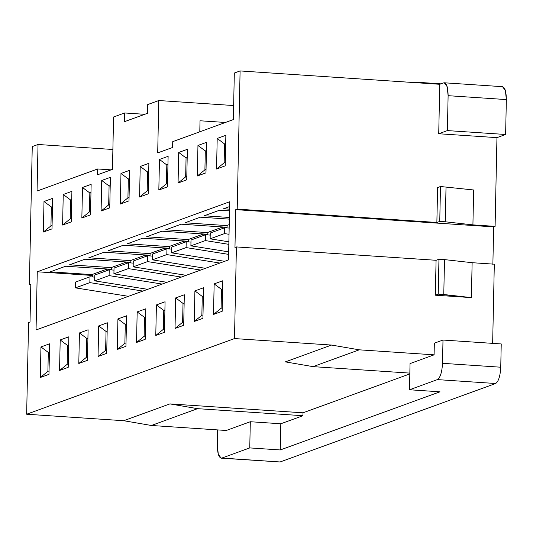 <?xml version="1.0" encoding="UTF-8"?>
<svg xmlns="http://www.w3.org/2000/svg" width="533" height="533" viewBox="0 0 533 533"><rect width="100%" height="100%" fill="white"/><g stroke="black" fill="none" stroke-linecap="round" stroke-linejoin="round"><path stroke-width="0.8" d="M97.552 174.784L97.672 168.968L37.057 191.034L38.03 144.49L32.253 146.588L29.362 284.769L30.807 284.242L30.015 322.065L28.569 322.585L26.65 414.221L234.493 338.568L236.412 246.932L234.966 247.459L235.759 209.642L237.205 209.116L240.097 70.936L234.32 73.041L233.347 119.585L172.725 141.651L172.605 147.468L157.695 152.898L158.787 100.53L147.721 104.561L147.541 113.289L124.449 121.691L124.629 112.969L113.562 116.993L112.47 169.354L97.552 174.784L112.47 169.354L113.562 116.993L124.629 112.969L144.729 114.309L124.629 112.969L124.449 121.691L147.541 113.289L147.721 104.561L158.787 100.53L233.641 105.541L158.787 100.53L157.695 152.898L172.605 147.468L172.725 141.651L233.347 119.585L234.32 73.041L240.097 70.936L439.758 84.287L443.609 82.888L439.758 84.287L240.097 70.936L237.205 209.116L436.867 222.468L437.6 187.563L436.867 222.468L237.205 209.116L235.759 209.642L493.658 226.891L492.865 264.708L493.658 226.891L495.097 226.365L493.658 226.891L235.759 209.642L234.966 247.459L236.412 246.932L234.493 338.568L26.65 414.221L123.709 420.717L169.894 403.901L303.004 412.802L302.944 415.713L280.811 423.768L250.31 421.73L249.757 447.913L280.265 449.952L280.811 423.768L280.265 449.952L439.991 391.808L280.265 449.952L249.757 447.913L221.855 458.067L280.091 461.964L495.63 383.507L280.091 461.964L221.855 458.067L249.757 447.913L250.31 421.73L226.252 430.484L151.379 425.481L123.709 420.717L26.65 414.221L28.569 322.585L30.015 322.065L30.807 284.242L29.362 284.769L32.253 146.588L38.03 144.49L112.883 149.493L38.03 144.49L37.057 191.034L97.672 168.968L111.077 169.867L97.672 168.968L97.552 174.784M229.716 201.734L228.497 259.917L36.051 329.967L37.27 271.783L229.716 201.734L37.27 271.783L92.342 275.468L37.27 271.783L36.051 329.967L228.497 259.917L229.716 201.734M222.168 311.299L213.513 314.45L214.153 283.902L222.807 280.751L222.168 311.299L222.807 280.751L214.153 283.902L221.501 289.392L222.627 289.472L221.501 289.392L221.102 308.301L222.241 307.887L221.102 308.301L213.513 314.45L222.168 311.299M216.558 169.001L217.197 138.453L225.859 135.302L225.219 165.843L216.558 169.001L225.219 165.843L225.859 135.302L217.197 138.453L216.558 169.001L224.153 162.851L225.286 162.438L224.153 162.851L216.558 169.001M202.926 318.301L194.265 321.452L194.905 290.911L203.566 287.76L202.926 318.301L203.566 287.76L194.905 290.911L202.254 296.401L203.386 296.475L202.254 296.401L201.86 315.309L203 314.89L201.86 315.309L194.265 321.452L202.926 318.301M197.31 176.003L197.956 145.456L206.611 142.304L205.971 172.852L197.31 176.003L205.971 172.852L206.611 142.304L197.956 145.456L197.31 176.003L204.905 169.854L206.044 169.441L204.905 169.854L197.31 176.003M183.685 325.31L175.024 328.461L175.663 297.914L184.325 294.762L183.685 325.31L184.325 294.762L175.663 297.914L183.012 303.404L184.138 303.477L183.012 303.404L182.612 322.312L183.752 321.899L182.612 322.312L175.024 328.461L183.685 325.31M178.069 183.006L178.708 152.465L187.369 149.313L186.73 179.854L178.069 183.006L186.73 179.854L187.369 149.313L178.708 152.465L178.069 183.006L185.664 176.863L186.803 176.443L185.664 176.863L178.069 183.006M164.437 332.312L155.776 335.464L156.416 304.923L165.077 301.771L164.437 332.312L165.077 301.771L156.416 304.923L163.764 310.406L164.897 310.486L163.764 310.406L163.371 329.321L164.51 328.901L163.371 329.321L155.776 335.464L164.437 332.312M158.827 190.014L159.467 159.467L168.122 156.316L167.482 186.863L158.827 190.014L167.482 186.863L168.122 156.316L159.467 159.467L158.827 190.014L166.416 183.865L167.555 183.452L166.416 183.865L158.827 190.014M145.196 339.321L136.535 342.472L137.174 311.925L145.835 308.774L145.196 339.321L145.835 308.774L137.174 311.925L144.523 317.415L145.649 317.488L144.523 317.415L144.123 336.323L145.262 335.91L144.123 336.323L136.535 342.472L145.196 339.321M139.579 197.017L140.219 166.469L148.88 163.318L148.241 193.865L139.579 197.017L148.241 193.865L148.88 163.318L140.219 166.469L139.579 197.017L147.175 190.867L148.314 190.454L147.175 190.867L139.579 197.017M125.948 346.323L117.287 349.475L117.926 318.927L126.588 315.776L125.948 346.323L126.588 315.776L117.926 318.927L125.275 324.417L126.408 324.497L125.275 324.417L124.882 343.325L126.021 342.912L124.882 343.325L117.287 349.475L125.948 346.323M120.338 204.026L120.978 173.478L129.632 170.327L128.993 200.868L120.338 204.026L128.993 200.868L129.632 170.327L120.978 173.478L120.338 204.026L127.927 197.876L129.066 197.463L127.927 197.876L120.338 204.026M106.707 353.326L98.045 356.477L98.685 325.936L107.346 322.785L106.707 353.326L107.346 322.785L98.685 325.936L106.034 331.426L107.16 331.499L106.034 331.426L105.634 350.334L106.773 349.921L105.634 350.334L98.045 356.477L106.707 353.326M101.09 211.028L101.73 180.48L110.391 177.329L109.751 207.877L101.09 211.028L109.751 207.877L110.391 177.329L101.73 180.48L101.09 211.028L108.685 204.879L109.825 204.465L108.685 204.879L101.09 211.028M87.459 360.335L78.797 363.486L79.437 332.938L88.098 329.787L87.459 360.335L88.098 329.787L79.437 332.938L86.786 338.428L87.918 338.502L86.786 338.428L86.393 357.337L87.532 356.923L86.393 357.337L78.797 363.486L87.459 360.335M81.849 218.03L82.488 187.489L91.143 184.338L90.503 214.879L81.849 218.03L90.503 214.879L91.143 184.338L82.488 187.489L81.849 218.03L89.437 211.887L90.577 211.468L89.437 211.887L81.849 218.03M68.217 367.337L59.556 370.488L60.196 339.947L68.857 336.796L68.217 367.337L68.857 336.796L60.196 339.947L67.544 345.431L68.67 345.511L67.544 345.431L67.145 364.345L68.284 363.926L67.145 364.345L59.556 370.488L68.217 367.337M62.601 225.039L63.24 194.492L71.902 191.34L71.262 221.888L62.601 225.039L71.262 221.888L71.902 191.34L63.24 194.492L62.601 225.039L70.196 218.89L71.335 218.477L70.196 218.89L62.601 225.039M48.969 374.346L40.308 377.497L40.948 346.95L49.609 343.798L48.969 374.346L49.609 343.798L40.948 346.95L48.296 352.44L49.429 352.513L48.296 352.44L47.903 371.348L49.043 370.935L47.903 371.348L40.308 377.497L48.969 374.346M43.36 232.042L43.999 201.501L52.654 198.343L52.014 228.89L43.36 232.042L52.014 228.89L52.654 198.343L43.999 201.501L43.36 232.042L50.948 225.892L52.087 225.479L50.948 225.892L43.36 232.042M415.74 82.682L416.959 82.242L440.978 83.848L416.959 82.242L416.946 82.762L416.959 82.242L415.74 82.682M225.426 122.47L200.022 120.771L199.788 131.798L200.022 120.771L225.426 122.47M409.491 389.77L437.393 379.609C440.311 377.63 442.017 372.201 442.51 363.313L442.996 340.041L434.335 343.192L434.095 354.831L410.037 363.586L409.491 389.77L439.991 391.808L409.491 389.77L410.037 363.586L434.095 354.831L434.335 343.192L442.996 340.041L501.233 343.938L500.747 367.21C500.254 376.091 498.548 381.528 495.63 383.507L437.393 379.609L409.491 389.77M409.824 373.919L303.004 412.802L409.824 373.919M285.362 361.874L331.546 345.058L234.493 338.568L331.546 345.058L359.222 349.821L434.095 354.831L359.222 349.821L313.031 366.637L285.362 361.874L313.031 366.637L409.837 373.107L313.031 366.637L359.222 349.821L331.546 345.058L285.362 361.874M75.426 287.867L89.857 282.617L89.977 276.794L75.546 282.05L75.426 287.867L128.473 296.328L75.426 287.867L75.546 282.05L89.977 276.794L94.747 277.113L89.977 276.794L89.857 282.617L75.426 287.867M92.369 274.435L106.8 269.178L111.57 269.498L106.8 269.178L92.369 274.435L92.316 276.953L92.369 274.435M106.767 270.684L106.8 269.178L106.767 270.684M50.289 271.83L92.362 274.642L50.289 271.83L65.686 266.227L50.289 271.83M142.904 291.071L89.857 282.617L142.904 291.071M501.846 86.786C504.724 86.652 506.23 90.916 506.35 99.578L505.617 134.483L496.956 137.641L495.097 226.365L496.956 137.641L438.726 133.743L439.758 84.287L438.726 133.743L496.956 137.641L505.617 134.483L447.387 130.592L438.726 133.743L447.387 130.592L448.113 95.68C447.993 87.019 446.487 82.755 443.609 82.888L444.282 82.788L447.167 86.672L448.113 95.68L447.387 130.592L505.617 134.483L506.35 99.578L448.113 95.68L506.35 99.578L505.404 90.57L502.519 86.679L444.282 82.788M494.311 264.181L492.652 343.365L494.311 264.181L472.125 262.696L471.392 297.607L435.341 295.195L436.074 260.284L236.412 246.932L436.074 260.284L438.959 259.238L444.509 259.604L472.125 262.696L494.311 264.181M65.686 266.227L111.57 269.292L65.686 266.227M111.61 267.639L69.537 264.821L84.927 259.218L130.818 262.289L84.927 259.218L69.537 264.821L111.61 267.639M130.852 260.63L88.778 257.819L104.175 252.216L150.059 255.28L104.175 252.216L88.778 257.819L130.852 260.63M150.099 253.628L108.026 250.81L123.416 245.207L169.307 248.278L123.416 245.207L108.026 250.81L150.099 253.628M169.341 246.619L127.267 243.808L142.664 238.204L188.549 241.276L142.664 238.204L127.267 243.808L169.341 246.619M188.582 239.617L146.515 236.805L161.905 231.202L207.797 234.267L161.905 231.202L146.515 236.805L188.582 239.617M207.83 232.615L165.756 229.796L181.153 224.193L227.038 227.265L181.153 224.193L165.756 229.796L207.83 232.615M227.071 225.606L185.004 222.794L200.395 217.191L229.357 219.123L200.395 217.191L185.004 222.794L227.071 225.606M229.39 217.471L204.246 215.785L219.643 210.182L229.53 210.848L219.643 210.182L204.246 215.785L229.39 217.471M229.563 209.189L223.487 208.783L229.616 206.551L223.487 208.783L229.563 209.189M94.667 280.864L109.098 275.608L109.225 269.791L94.787 275.041L94.667 280.864L147.714 289.326L94.667 280.864L94.787 275.041L109.225 269.791L113.989 270.111L109.225 269.791L109.098 275.608L94.667 280.864M111.61 267.433L126.048 262.176L130.812 262.496L126.048 262.176L111.61 267.433L111.557 269.945L111.61 267.433M126.015 263.682L126.048 262.176L126.015 263.682M162.145 284.069L109.098 275.608L162.145 284.069M113.915 273.855L128.346 268.605L128.466 262.782L114.035 268.039L113.915 273.855L166.956 282.317L113.915 273.855L114.035 268.039L128.466 262.782L133.237 263.102L128.466 262.782L128.346 268.605L113.915 273.855M130.858 260.424L145.289 255.174L150.059 255.487L145.289 255.174L130.858 260.424L130.805 262.942L130.858 260.424M145.256 256.673L145.289 255.174L145.256 256.673M181.393 277.067L128.346 268.605L181.393 277.067M133.157 266.853L147.588 261.596L147.714 255.78L133.277 261.037L133.157 266.853L186.204 275.314L133.157 266.853L133.277 261.037L147.714 255.78L152.478 256.1L147.714 255.78L147.588 261.596L133.157 266.853M150.099 253.422L164.537 248.165L169.301 248.485L164.537 248.165L150.099 253.422L150.046 255.933L150.099 253.422M164.504 249.671L164.537 248.165L164.504 249.671M200.635 270.058L147.588 261.596L200.635 270.058M152.405 259.844L166.836 254.594L166.956 248.778L152.525 254.028L152.405 259.844L205.445 268.306L152.405 259.844L152.525 254.028L166.956 248.778L171.726 249.091L166.956 248.778L166.836 254.594L152.405 259.844M169.347 246.413L183.778 241.163L188.549 241.482L183.778 241.163L169.347 246.413L169.294 248.931L169.347 246.413M183.745 242.662L183.778 241.163L183.745 242.662M219.882 263.055L166.836 254.594L219.882 263.055M171.646 252.842L186.077 247.585L186.204 241.769L171.766 247.026L171.646 252.842L224.693 261.303L171.646 252.842L171.766 247.026L186.204 241.769L190.967 242.089L186.204 241.769L186.077 247.585L171.646 252.842M188.589 239.41L203.02 234.154L207.79 234.473L203.02 234.154L188.589 239.41L188.535 241.929L188.589 239.41M202.993 235.659L203.02 234.154L202.993 235.659M228.617 254.374L186.077 247.585L228.617 254.374M190.894 245.84L205.325 240.583L205.445 234.767L191.014 240.017L190.894 245.84L228.67 251.862L190.894 245.84L191.014 240.017L205.445 234.767L210.215 235.086L205.445 234.767L205.325 240.583L190.894 245.84M207.837 232.408L222.268 227.151L227.038 227.471L222.268 227.151L207.837 232.408L207.783 234.92L207.837 232.408M222.234 228.657L222.268 227.151L222.234 228.657M228.824 244.334L205.325 240.583L228.824 244.334M210.135 238.831L224.566 233.581L224.693 227.758L210.255 233.014L210.135 238.831L228.877 241.822L210.135 238.831L210.255 233.014L224.693 227.758L229.163 228.057L224.693 227.758L224.566 233.581L210.135 238.831M227.078 225.399L229.237 224.613L227.078 225.399L227.025 227.917L227.078 225.399M229.037 234.293L224.566 233.581L229.037 234.293M30.794 284.869L29.362 284.769L30.794 284.869M473.644 189.975L472.918 224.879L495.097 226.365L472.918 224.879L445.295 221.788L439.752 221.422L436.867 222.468L439.752 221.422L440.485 186.51L437.6 187.563L440.485 186.51L473.644 189.975L440.485 186.51L439.752 221.422L445.295 221.788L446.028 186.883L445.295 221.788L472.918 224.879L473.644 189.975M442.996 340.041L442.51 363.313L500.747 367.21L501.233 343.938L442.996 340.041M436.074 260.284L435.341 295.195L438.226 294.143L438.959 259.238L436.074 260.284M435.341 295.195L471.392 297.607L438.226 294.143L435.341 295.195M438.226 294.143L443.776 294.516L444.509 259.604L438.959 259.238L438.226 294.143M443.776 294.516L471.392 297.607L472.125 262.696L444.509 259.604L443.776 294.516M217.671 429.911L217.351 445.275C217.471 453.936 218.97 458.2 221.855 458.067L221.182 458.167L218.297 454.283L217.351 445.275L217.671 429.911M222.641 288.979L221.501 289.392L222.641 288.979M225.686 143.524L224.546 143.943L225.672 144.017L224.546 143.943L224.153 162.851L224.546 143.943L217.197 138.453L224.546 143.943L225.686 143.524M221.501 289.392L214.153 283.902L213.513 314.45L221.102 308.301L221.501 289.392M203.393 295.982L202.254 296.401L203.393 295.982M206.438 150.533L205.305 150.946L206.431 151.019L205.305 150.946L204.905 169.854L205.305 150.946L197.956 145.456L205.305 150.946L206.438 150.533M202.254 296.401L194.905 290.911L194.265 321.452L201.86 315.309L202.254 296.401M184.151 302.991L183.012 303.404L184.151 302.991M187.196 157.535L186.057 157.948L187.183 158.028L186.057 157.948L185.664 176.863L186.057 157.948L178.708 152.465L186.057 157.948L187.196 157.535M183.012 303.404L175.663 297.914L175.024 328.461L182.612 322.312L183.012 303.404M164.904 309.993L163.764 310.406L164.904 309.993M167.948 164.544L166.816 164.957L167.942 165.03L166.816 164.957L166.416 183.865L166.816 164.957L159.467 159.467L166.816 164.957L167.948 164.544M163.764 310.406L156.416 304.923L155.776 335.464L163.371 329.321L163.764 310.406M145.662 317.002L144.523 317.415L145.662 317.002M148.707 171.546L147.568 171.959L148.694 172.039L147.568 171.959L147.175 190.867L147.568 171.959L140.219 166.469L147.568 171.959L148.707 171.546M144.523 317.415L137.174 311.925L136.535 342.472L144.123 336.323L144.523 317.415M126.414 324.004L125.275 324.417L126.414 324.004M129.466 178.548L128.326 178.968L129.452 179.041L128.326 178.968L127.927 197.876L128.326 178.968L120.978 173.478L128.326 178.968L129.466 178.548M125.275 324.417L117.926 318.927L117.287 349.475L124.882 343.325L125.275 324.417M107.173 331.006L106.034 331.426L107.173 331.006M110.218 185.557L109.078 185.97L110.211 186.044L109.078 185.97L108.685 204.879L109.078 185.97L101.73 180.48L109.078 185.97L110.218 185.557M106.034 331.426L98.685 325.936L98.045 356.477L105.634 350.334L106.034 331.426M87.925 338.015L86.786 338.428L87.925 338.015M90.976 192.56L89.837 192.979L90.963 193.053L89.837 192.979L89.437 211.887L89.837 192.979L82.488 187.489L89.837 192.979L90.976 192.56M86.786 338.428L79.437 332.938L78.797 363.486L86.393 357.337L86.786 338.428M68.684 345.018L67.544 345.431L68.684 345.018M71.728 199.569L70.589 199.982L71.722 200.055L70.589 199.982L70.196 218.89L70.589 199.982L63.24 194.492L70.589 199.982L71.728 199.569M67.544 345.431L60.196 339.947L59.556 370.488L67.145 364.345L67.544 345.431M49.436 352.027L48.296 352.44L49.436 352.027M52.487 206.571L51.348 206.984L52.474 207.064L51.348 206.984L50.948 225.892L51.348 206.984L43.999 201.501L51.348 206.984L52.487 206.571M48.296 352.44L40.948 346.95L40.308 377.497L47.903 371.348L48.296 352.44M303.004 412.802L169.894 403.901L197.563 408.664L302.944 415.713L303.004 412.802M302.944 415.713L197.563 408.664L151.379 425.481L226.252 430.484L250.31 421.73L280.811 423.768L302.944 415.713M123.709 420.717L151.379 425.481L197.563 408.664L169.894 403.901L123.709 420.717M442.51 363.313C442.017 372.201 440.311 377.63 437.393 379.609L495.63 383.507C498.548 381.528 500.254 376.091 500.747 367.21L442.51 363.313M221.182 458.167L280.091 461.964"/></g></svg>
